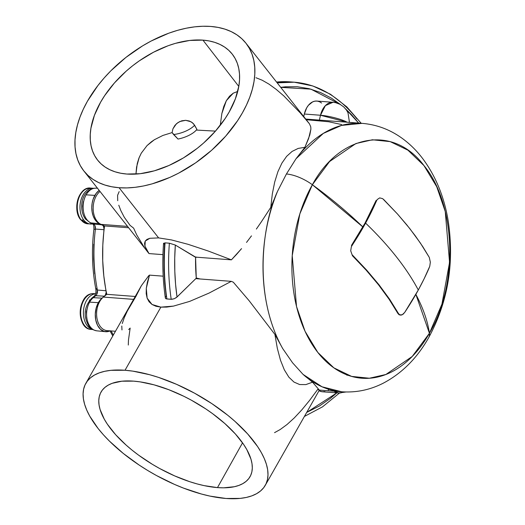 <?xml version="1.0" encoding="UTF-8"?>
<svg xmlns="http://www.w3.org/2000/svg" width="525" height="525" viewBox="0 0 525 525"><rect width="100%" height="100%" fill="white"/><g stroke="black" fill="none" stroke-linecap="round" stroke-linejoin="round"><path stroke-width="0.79" d="M309.428 123.769L310.761 126.827L310.898 129.13L308.595 138.62L304.907 147.315L296.048 158.721A134.603 88.62 -85.7 0 1 362.132 123.355L341.519 125.416L323.321 133.403L296.048 158.721L304.907 147.315L298.187 148.411L292.077 151.43L286.624 156.358L281.886 163.144L277.896 171.727L274.7 182.024L272.317 193.955L270.775 207.395L277.62 191.166C262.677 222.869 252.295 294.427 282.732 348.607L274.903 334.425L277.338 348.383L280.488 360.229L284.333 369.836L288.842 377.14L293.961 382.056L299.657 384.549L305.865 384.595L312.539 382.187L303.056 374.397L322.028 386.794L341.742 391.788A134.603 88.62 -85.7 0 1 303.056 374.397L292.563 362.788L282.732 348.607A134.603 88.62 -85.7 0 1 277.62 191.166L286.427 173.972L296.048 158.721M328.283 389.983L328.926 389.36M122.272 323.518L124.241 317.697L127.312 311.082L135.844 296.527L141.396 285.666L85.811 383.394A103.195 45.235 29.6 0 1 125.022 370.256L160.873 307.138L152.027 304.474L147.138 298.154L146.291 288.31L149.507 275.133A103.195 45.235 -150.4 0 0 148.673 275.776L141.396 285.666L148.673 275.776M163.19 276.17L149.507 275.133L147.394 282.122L146.291 288.31L146.206 293.665L147.138 298.154L149.08 301.763L152.027 304.474L155.964 306.265L160.873 307.138L125.022 370.256A103.195 45.235 29.6 0 1 229.149 416.397A103.195 45.235 29.6 0 1 265.263 485.343A103.195 45.235 29.6 0 1 226.058 498.481L209.98 496.105L201.403 494.012L183.586 488.138L174.517 484.411L156.496 475.545L147.722 470.492L139.21 465.098L123.322 453.469L109.436 441.105L103.418 434.798L98.09 428.485L89.722 416.089L86.763 410.123L84.656 404.394L83.422 398.954L83.081 393.855L83.626 389.143L85.057 384.871L87.353 381.071L90.51 377.79L94.48 375.053L99.232 372.881L104.718 371.306L110.88 370.335L125.022 370.256L132.858 371.142L149.678 374.725L158.504 377.383L176.564 384.326L194.578 393.192L211.87 403.64L227.758 415.268L234.99 421.385L247.662 433.939L257.565 446.506L261.352 452.648L264.318 458.607L266.424 464.336L267.658 469.783L267.999 474.882L267.455 479.587L266.024 483.866L263.721 487.659L260.571 490.947L256.6 493.684L251.849 495.856L246.363 497.431L240.194 498.396L226.058 498.481A103.195 45.235 29.6 0 1 121.931 452.34A103.195 45.235 29.6 0 1 85.811 383.394M217.481 487.6L242.53 442.844L217.481 487.6A85.68 37.557 29.6 0 1 130.909 449.19A85.68 37.557 29.6 0 1 101.115 391.926A85.68 37.557 29.6 0 1 133.599 381.137A85.68 37.557 29.6 0 1 219.929 419.35A85.68 37.557 29.6 0 1 250.103 476.562A85.68 37.557 29.6 0 1 217.481 487.6L223.584 487.823L234.34 486.727L238.895 485.415L242.839 483.617L246.14 481.34L248.752 478.616L250.668 475.46L251.856 471.916L252.308 468.005L252.02 463.772L250.996 459.25L246.789 449.544L243.639 444.445L235.423 434.011L224.897 423.59L212.474 413.582L205.702 408.857L191.349 400.181L183.907 396.316L168.86 389.727L154.068 384.845L140.103 381.872L133.599 381.137L121.859 381.209L112.179 383.316L108.235 385.12L104.941 387.391L102.322 390.121L100.413 393.271L99.225 396.821L98.772 400.733L99.061 404.965L100.085 409.48L104.291 419.193L107.435 424.285L115.657 434.726L126.184 445.148L132.182 450.227L138.6 455.155L152.44 464.363L159.731 468.556L174.687 475.913L189.683 481.681L197.013 483.886L204.133 485.625L217.481 487.6M83.849 170.953L149.002 253.582L144.959 246.205L145.235 241.073L149.822 238.291L158.622 237.904L119.09 187.727A103.195 63.138 141.8 0 1 83.849 170.953A103.195 63.138 141.8 0 1 104.035 78.107A103.195 63.138 141.8 0 1 210.715 26.44L202.906 26.25L194.723 26.841L186.263 28.206L177.588 30.325L168.794 33.187L151.187 41.009L142.531 45.898L125.961 57.389L110.88 70.783L104.088 78.041L97.88 85.582L87.452 101.2L83.337 109.134L80.003 117.049L77.49 124.865L75.817 132.51L75.003 139.912L75.055 146.993L75.974 153.694L77.746 159.948L80.358 165.69L83.783 170.868L87.99 175.435L92.938 179.34L98.582 182.549L104.862 185.03L111.72 186.762L119.09 187.727L126.899 187.917L135.076 187.327L143.542 185.968L152.211 183.842L169.838 177.411L178.618 173.158L195.707 162.796L211.608 150.288L225.717 136.126L237.484 120.842L242.347 112.967L246.468 105.033L249.802 97.125L252.315 89.303L253.988 81.657L254.802 74.255L254.75 67.174L253.831 60.473L252.059 54.219L249.447 48.477L246.022 43.299L241.815 38.732L236.867 34.827L231.223 31.618L224.943 29.137L218.085 27.405L210.715 26.44A103.195 63.138 141.8 0 1 245.956 43.214A103.195 63.138 141.8 0 1 225.77 136.06A103.195 63.138 141.8 0 1 119.09 187.727L158.622 237.904L149.822 238.291L146.993 239.38L145.235 241.073L144.559 243.351L144.959 246.205L146.442 249.618L149.002 253.582L162.953 254.645L149.002 253.582L147.282 251.455M202.939 40.13A85.68 52.421 141.8 0 1 232.398 54.311A85.68 52.421 141.8 0 1 215.27 131.335A85.68 52.421 141.8 0 1 126.866 174.044A85.68 52.421 141.8 0 1 97.801 160.361A85.68 52.421 141.8 0 1 114.201 83.212A85.68 52.421 141.8 0 1 202.939 40.13L238.79 86.408L202.939 40.13L209.062 40.93L214.751 42.367L219.968 44.428L224.648 47.093L228.762 50.334L232.253 54.128L235.095 58.426L237.267 63.19L238.737 68.381L239.498 73.946L239.544 79.826L238.862 85.975L235.39 98.812L229.202 111.969L225.166 118.512L215.394 131.197L203.68 142.958L197.236 148.345L183.474 157.887L168.998 165.473L154.37 170.815L140.142 173.709L126.866 174.044L120.743 173.237L115.054 171.8L109.837 169.739L105.151 167.075L101.043 163.833L97.552 160.04L94.703 155.741L92.538 150.977L91.068 145.786L90.307 140.221L90.261 134.341L90.937 128.192L94.415 115.356L100.603 102.198L104.639 95.662L114.411 82.97L126.125 71.21L132.569 65.822L139.328 60.828L153.51 52.224L168.138 45.728L175.435 43.352L189.663 40.458L202.939 40.13M428.715 337.588A28.717 12.587 -150.4 0 0 429.417 333.283L412.217 356.475L385.868 374.489L369.383 378.236L351.599 376.399L333.854 367.848L317.815 352.439L305.045 331.282L296.52 306.495L292.228 255.649L299.847 213.865L312.368 184.734A28.717 12.587 -150.4 0 0 286.65 173.998M286.42 173.972A28.717 12.587 29.6 0 1 312.368 184.734A119.549 78.711 94.3 0 0 317.815 352.439A119.549 78.711 94.3 0 0 429.417 333.283A251.252 110.145 -150.4 0 0 415.859 294.374L429.417 333.283C458.581 284.386 455.969 203.989 423.964 165.585C393.422 124.609 339.918 133.79 312.368 184.734L362.867 226.951A251.252 110.145 -150.4 0 0 312.368 184.734L329.569 161.549L355.917 143.535L372.396 139.781L390.18 141.619L407.925 150.176L423.964 165.585L436.741 186.743L445.259 211.529L449.558 262.375L441.938 304.159L429.417 333.283A28.717 12.587 29.6 0 1 428.879 337.28M321.595 103.025L319.495 101.732L317.238 101.102L314.915 101.154L312.618 101.889L308.431 105.282L306.712 107.802L304.329 114.023A17.948 11.819 94.3 0 1 316.857 101.062L333.021 102.29L325.402 105.61L320.493 115.251L347.169 122.22A17.948 3.065 -166.9 0 0 320.493 115.251L319.364 120.107L320.493 115.251L304.329 114.023L303.739 116.55L304.329 114.023L320.493 115.251A17.948 11.819 -85.7 0 1 333.021 102.29L335.646 102.683L340.069 104.331L343.79 106.962L346.402 109.955L347.983 112.724L349.466 122.397M306.239 119.72L328.683 121.754L341.677 124.576M334.051 391.197L338.586 393.002A17.948 11.819 -85.7 0 1 334.051 391.197M347.498 375.067L346.959 375.309M324.942 391.565L322.035 391.735L319.016 390.718A17.948 11.819 94.3 0 0 322.422 391.775L338.586 393.002L346.041 391.985M343.37 391.893A17.948 11.819 -85.7 0 1 338.586 393.002M195.871 278.65L196.258 277.968L195.589 257.329L175.337 245.057L174.727 258.182L174.805 271.274L175.573 284.242L177.023 297.019L195.792 278.65L231.302 281.348L195.792 278.65L176.472 297.491L174.3 298.712L171.905 299.303L166.3 298.876L165.519 298.397L165.355 297.623L165.834 298.679L166.891 298.974A170.494 112.252 -85.7 0 1 165.067 242.865L169.378 243.193L165.067 242.865A170.494 112.252 94.3 0 0 166.891 298.974L171.202 299.303A170.494 112.252 -85.7 0 1 169.378 243.193L175.337 245.057L169.378 243.193A170.494 112.252 94.3 0 0 171.202 299.303L174.3 298.712L177.023 297.019A166.189 109.417 -85.7 0 1 175.337 245.057L195.274 256.928L196.895 257.224L195.589 257.329A134.603 88.62 94.3 0 0 196.258 277.968L200.104 278.972M165.067 242.865L163.597 243.397L165.067 242.865M303.056 374.397L312.539 382.187L319.312 390.082L312.539 382.187L305.865 384.595L299.657 384.549L293.961 382.056L288.842 377.14L284.333 369.836L280.488 360.229L277.338 348.383L274.903 334.425L249.178 300.786L233.323 282.207A103.195 45.235 -150.4 0 0 231.302 281.348L209.062 293.081L189.669 301.389L173.499 306.101L160.873 307.138L166.727 307.086L173.499 306.101L189.669 301.389L209.062 293.081L231.302 281.348A103.195 45.235 29.6 0 1 233.323 282.207L249.178 300.786L274.903 334.425L282.732 348.607M236.526 254.441L231.407 259.842L196.895 257.224L231.407 259.842L208.228 251.009L188.114 244.328L171.472 239.932L158.622 237.904L171.472 239.932L188.114 244.328L208.228 251.009L231.407 259.842L241.552 248.627L236.526 254.441M246.52 242.425L251.475 235.869L246.52 242.425M256.364 229.058L261.207 222.029L256.364 229.058M277.62 191.166L270.775 207.395L261.207 222.029L270.775 207.395L272.317 193.955L274.7 182.024L277.896 171.727L281.886 163.144L286.624 156.358L292.077 151.43L298.187 148.411L304.907 147.315L309.803 135.01L310.898 129.13L310.761 126.827L309.442 123.788L245.956 43.214M165.815 296.684L166.248 296.198L164.798 283.428L164.03 270.454L163.951 257.362L164.561 244.237L163.774 243.652M165.355 297.623L165.513 297.17M115.428 331.268L107.107 330.632A17.948 11.819 94.3 0 1 96.757 316.792A17.948 11.819 94.3 0 1 103.392 297.071L133.553 299.362L103.392 297.071L106.792 294.315L135.194 296.474L106.792 294.315A134.603 88.62 94.3 0 1 104.573 225.934L128.612 227.758L104.573 225.934L101.03 224.372L127.522 226.387L101.03 224.372A17.948 11.819 94.3 0 1 93.181 209.153A17.948 11.819 94.3 0 1 99.999 191.448M144.46 247.688L136.749 234.957L133.626 228.145L130.062 225.356L124.268 217.232L120.757 210.44L118.781 205.209M117.718 200.714L117.593 195.313L119.175 191.599M237.707 91.442L233.284 93.161L229.517 96.239L226.347 100.669L223.794 106.431L221.865 113.485L220.251 125.318L221.865 113.485L226.347 100.669L233.284 93.161L237.707 91.442M178.021 139.059L173.591 134.538A17.948 7.133 -17.9 0 0 194.604 125.226L192.426 122.725L189.368 121.019L185.699 120.323L179.839 121.511L176.387 123.795L172.942 128.809L172.102 132.589L178.021 139.059A17.948 7.133 -17.9 0 0 196.908 129.327L194.604 125.226A17.948 7.133 162.1 0 1 173.591 134.538L172.102 132.589L162.881 135.45L154.409 139.716L147.066 145.569L141.291 153.156L138.915 158.176L137.255 163.57L135.955 174.083L136.572 167.062L139.178 157.52L141.291 153.156L147.066 145.569L151.325 141.848L154.409 139.716L162.881 135.45L172.102 132.589L172.942 128.809L174.976 125.298L178.034 122.515L181.768 120.803L185.699 120.323L190.988 121.761L193.633 123.887L196.908 129.327M215.46 131.119L196.324 130.062L215.46 131.119M128.29 345.043L128.474 340.069L130.161 328.072L128.684 329.562M121.971 329.949L121.793 326.032M361.187 123.283L346.769 106.838L330.501 94.27L312.808 85.962L294.19 82.195L277.187 82.852A170.494 112.252 -85.7 0 1 294.19 82.195A170.494 112.252 -85.7 0 1 356.961 118.958M280.731 87.347L310.931 89.152L340.666 104.659L331.419 98.149L320.434 92.472L309.028 88.659L297.34 86.756L285.502 86.789L280.731 87.347M345.581 108.859L358.693 123.093L351.619 114.818L345.581 108.859M336.847 392.871L306.685 412.433L319.344 406.048L330.376 398.39L336.847 392.871M294.19 82.195L289.879 81.867A170.494 112.252 94.3 0 0 276.563 82.058M318.747 389.917L317.645 389.471L309.612 400.372L301.809 409.874L294.282 417.926L287.057 424.495L280.173 429.542L274.542 432.659M255.957 77.726L262.198 80.227L268.944 84.105L276.163 89.342L283.815 95.911L300.267 112.921L308.989 123.27M90.07 222.672A4.489 3.288 -66.2 0 0 90.871 222.889A17.745 11.681 -85.7 0 1 86.947 219.726A4.489 2.743 141.8 0 1 85.457 218.977A4.489 2.743 -38.2 0 0 86.947 219.726A17.745 11.681 94.3 0 0 90.871 222.889L99.638 223.755L103.064 225.56L104.088 228.132L102.808 245.168L102.723 260.636L103.812 275.901L106.175 292.307L105.328 295.201L102.053 298.154L93.299 297.668A17.745 11.681 94.3 0 0 89.624 302.131L98.339 302.676A17.948 11.819 -85.7 0 1 102.053 298.154L98.339 302.676L96.167 308.05L95.274 314.101L95.773 320.125L97.597 325.408L100.531 329.332L104.239 331.452L108.281 331.505L110.283 330.75M110.066 330.862A17.948 11.819 -85.7 0 1 105.584 331.708L96.79 330.829A17.745 11.681 -85.7 0 1 90.431 327.022A4.489 2.743 141.8 0 1 88.942 326.274A4.489 2.743 -38.2 0 0 90.431 327.022A17.745 11.681 94.3 0 0 96.79 330.829C93.01 330.054 90.405 328.545 88.961 326.294C83.094 316.103 84.039 306.698 91.803 298.102A4.489 2.868 51 0 1 93.299 297.668L102.053 298.154L104.482 296.192L95.727 295.7A4.692 3.091 94.3 0 0 97.381 290.023L106.07 290.758A134.603 88.62 -85.7 0 1 104.081 229.701L95.399 229.058A4.692 3.091 94.3 0 0 93.397 224.004L102.165 224.871L99.638 223.755A17.948 11.819 -85.7 0 1 94.848 195.379A17.948 11.819 -85.7 0 1 99.172 190.404L96.114 193.443L93.174 199.119L92.131 203.306L91.777 207.683L92.131 211.995L93.174 215.978L94.848 219.391L97.046 222.036L99.638 223.755L90.871 222.889L93.397 224.004L102.165 224.871A4.489 2.953 -85.7 0 1 104.081 229.701L95.399 229.058A134.393 88.489 94.3 0 0 97.381 290.023L106.07 290.758A4.489 2.953 -85.7 0 1 104.482 296.192L95.727 295.7L93.299 297.668A4.489 2.868 -129 0 0 91.777 298.121A4.489 2.868 51 0 1 91.803 298.102L94.231 296.133A4.489 2.868 51 0 1 95.727 295.7A4.489 2.868 -129 0 0 94.231 296.133C95.583 294.952 96.134 292.701 95.885 289.367A4.489 1.299 169 0 1 96.922 288.258M97.466 188.232L95.99 188.16A17.745 11.681 94.3 0 0 86.139 194.834L94.848 195.379L86.139 194.834A17.745 11.681 94.3 0 0 86.947 219.726A17.745 11.681 -85.7 0 1 86.139 194.834A17.745 11.681 -85.7 0 1 95.287 188.153M104.153 228.414L103.674 228.034M105.584 331.708A17.948 11.819 -85.7 0 1 95.99 321.083A17.948 11.819 -85.7 0 1 98.339 302.676L89.624 302.131A17.745 11.681 94.3 0 0 90.431 327.022A17.745 11.681 -85.7 0 1 89.624 302.131A17.745 11.681 -85.7 0 1 93.299 297.668L95.727 295.7A4.692 3.091 94.3 0 0 97.381 290.023A4.489 1.299 169 0 1 95.885 289.367A4.489 1.299 -11 0 0 97.381 290.023A134.393 88.489 -85.7 0 1 95.399 229.058L93.922 229.044L95.399 229.058A4.692 3.091 94.3 0 0 93.397 224.004A4.489 3.288 113.8 0 1 92.597 223.788M111.143 330.94A134.393 88.489 94.3 0 0 113.308 334.996A134.393 88.489 -85.7 0 1 111.143 330.94M95.012 229.327L93.922 229.044C93.818 222.915 93.017 225.081 92.643 223.808A4.489 3.288 -66.2 0 0 93.397 224.004L90.871 222.889A4.489 3.288 113.8 0 1 90.116 222.692L92.643 223.808M86.75 318.157L86.336 311.811L87.964 305.727M96.62 294.577L97.145 291.421M94.749 273.912L93.693 259.179L93.785 244.25M95.11 227.712L95.018 226.124M83.193 210.564L82.753 206.141L83.344 201.652M88.666 295.017A17.443 11.484 94.3 0 0 80.351 309.789A17.443 11.484 94.3 0 0 85.299 326.524M90.313 329.306A17.948 11.819 -85.7 0 1 80.719 311.437A17.948 11.819 -85.7 0 1 91.967 293.731A1.437 1.063 -99.7 0 0 91.77 293.738L92.393 293.875M92.407 329.372A17.948 11.819 -85.7 0 1 83.462 311.161A17.948 11.819 -85.7 0 1 94.684 293.934L91.967 293.731A17.948 11.819 94.3 0 0 80.692 312.099A17.948 11.819 94.3 0 0 91.186 329.424C76.427 329.182 77.182 295.299 91.77 293.738A1.437 1.063 80.3 0 1 91.967 293.731L94.684 293.934A17.948 11.819 94.3 0 0 83.967 307.407A17.948 11.819 94.3 0 0 87.931 326.511M89.348 299.939A11.327 7.455 94.3 0 0 89.303 299.939A11.327 7.455 94.3 0 1 89.348 299.939L89.604 300.313M94.684 293.934A17.948 11.819 -85.7 0 1 95.603 293.829M95.622 293.764L93.909 293.632A17.948 11.819 94.3 0 0 91.967 293.731A17.948 11.819 -85.7 0 1 94.782 293.751M91.914 189.02A17.443 11.484 94.3 0 0 78.337 198.096A17.443 11.484 94.3 0 0 80.555 219.502A1.437 0.879 -38.2 0 0 80.66 219.732A1.437 0.879 -38.2 0 0 81.145 219.962A17.948 11.819 -85.7 0 1 77.995 200.819A17.948 11.819 -85.7 0 1 88.791 188.094M91.507 188.304A17.948 11.819 94.3 0 0 80.712 201.023A17.948 11.819 94.3 0 0 83.862 220.165A17.948 11.819 -85.7 0 1 81.027 199.815A17.948 11.819 -85.7 0 1 93.194 188.245A17.948 11.819 -85.7 0 1 93.667 188.298L90.477 188.042A17.948 11.819 94.3 0 0 78.317 199.612A17.948 11.819 94.3 0 0 81.145 219.962L83.862 220.165A17.948 11.819 94.3 0 0 92.157 223.985M90.471 224.037A17.948 11.819 -85.7 0 1 83.862 220.165L81.145 219.962A17.948 11.819 94.3 0 0 87.754 223.834L92.768 223.906M81.145 219.962A1.437 0.879 141.8 0 1 80.66 219.732M377.186 199.552L365.584 223.105C377.212 234.288 387.47 245.516 396.362 256.797C405.248 268.078 412.558 279.149 418.3 290.01L424.148 278.736L429.765 266.287L430.336 262.165L429.299 257.414L422.822 246.717L415.334 235.882L406.875 224.956L397.491 214.003L382.686 198.667L379.693 197.892L377.186 199.552M352.275 255.577L366.161 270.145L378.473 284.747L389.104 299.263L397.963 313.556L398.521 313.589L389.662 299.296L379.024 284.78L366.712 270.172L352.839 255.609L352.275 255.577M376.058 200.537L365.026 223.079L351.442 245.477L351.999 245.51A246.153 150.603 -38.2 0 0 365.584 223.105A246.153 150.603 -38.2 0 0 376.622 200.57L376.058 200.537M383.611 199.434L397.491 214.003L409.802 228.605L420.433 243.121L429.299 257.414M396.362 256.797A251.974 113.787 -151.3 0 0 365.584 223.105L351.363 246.684L350.707 250.793L352.026 254.625L366.712 270.172L379.024 284.78L389.662 299.296L398.521 313.589L399.742 314.842L402.222 314.777L404.716 312.408L418.3 290.01A251.974 113.787 -151.3 0 0 396.362 256.797L396.362 256.797M429.338 267.474A246.153 150.603 141.8 0 1 418.3 290.01A246.153 150.603 141.8 0 1 404.716 312.408L403.095 314.219L401.349 315.072L400.155 315.079M401.349 315.072L399.742 314.842L398.521 313.589L397.963 313.556L399.184 314.816L400.792 315.039M305.727 119.07L362.132 123.355C376.753 124.589 390.134 129.609 402.275 138.41C409.894 143.968 416.679 150.662 422.618 158.498C435.579 175.882 444.078 196.527 448.12 220.441C454.565 262.638 448.107 301.672 428.741 337.542C417.119 358.148 401.914 373.387 383.125 383.257C369.954 389.924 356.16 392.766 341.742 391.788L319.285 390.082M163.564 243.232C162.166 261.817 162.757 280.068 165.349 297.983M265.263 485.343L319.403 390.042M304.402 416.443L322.527 406.836L339.445 393.048M276.531 82.018L289.879 81.867M95.99 188.16C80.994 188.862 78.284 209.626 85.47 218.997L90.116 222.692M112.77 335.941L110.001 330.888M95.885 289.367C92.131 269.771 91.475 249.664 93.922 229.044M92.702 329.543L91.186 329.424M91.77 293.738L93.909 293.632M87.754 223.834L80.66 219.726C72.069 209.954 78.829 186.434 90.477 188.042"/></g></svg>
